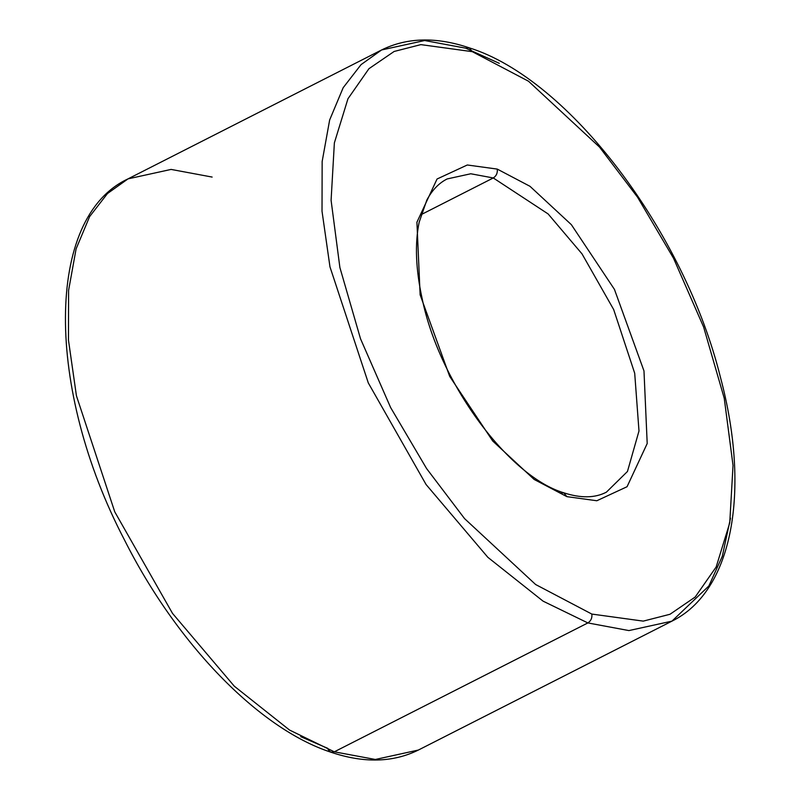 <?xml version="1.0" encoding="UTF-8"?>
<svg xmlns="http://www.w3.org/2000/svg" width="800" height="800" viewBox="0 0 800 800"><rect width="100%" height="100%" fill="white"/><g stroke="black" fill="none" stroke-linecap="round" stroke-linejoin="round"><path stroke-width="1.2" d="M328.11 749.59L330.78 752.17C258.52 728.47 176.44 643.45 124.36 539.72C45.79 389.09 44.62 217.54 128.05 178.86L107.49 193.52L89.62 216.59L76.1 248.88L68.59 290.42L68.47 340.12L76.42 395.73L114.75 511.83L172.51 613.39L234.3 686.2L289.54 730.05L334.31 751.82L330.78 752.17L334.31 751.82L289.54 730.05L234.3 686.2L172.51 613.39L114.75 511.83L76.42 395.73L68.47 340.12L68.59 290.42L76.1 248.88L89.62 216.59L107.49 193.52L128.05 178.86L381.6 49.96L361.05 64.63L343.18 87.7L329.65 119.99L322.15 161.53L322.02 211.23L329.97 266.84L368.3 382.93L426.06 484.5L487.85 557.31L543.09 601.16L587.86 622.93C590.96 620.92 592.29 617.97 591.83 614.07L535.63 584.52L464.57 518.62L426.57 468.53L390.62 407.54L360.51 338.75L339.89 267.52L331.09 200.32L334.37 142.88L347.97 98.74L368.94 68.7L394.12 51.47L420.87 44.62L472.29 51.67L469.22 47.83L472.29 51.67L420.87 44.62L394.12 51.47L368.94 68.7L347.97 98.74L334.37 142.88L331.09 200.32L339.89 267.52L360.51 338.75L390.62 407.54L426.57 468.53L464.57 518.62L535.63 584.52L591.83 614.07L643.25 621.12L670 614.27L695.18 597.04L716.15 567L729.75 522.86L733.03 465.42L724.23 398.22L703.61 326.99L673.5 258.2L637.55 197.2L599.55 147.12L528.49 81.22L472.29 51.67L528.49 81.22L599.55 147.12L637.55 197.2L673.5 258.2L703.61 326.99L724.23 398.22L733.03 465.42L729.75 522.86L716.15 567L695.18 597.04L670 614.27L643.25 621.12L591.83 614.07C592.29 617.97 590.96 620.92 587.86 622.93L543.09 601.16L487.85 557.31L426.06 484.5L368.3 382.93L329.97 266.84L322.02 211.23L322.15 161.53L329.65 119.99L343.18 87.7L361.05 64.63L381.6 49.96L424.65 40.53L465.69 48.18L499.3 63.34M497.25 169.09L467.3 164.99L437.05 179.01L416.92 222.22L420.13 294.81L449.68 376.36L492.75 441.05L534.14 479.44L566.87 496.64L563.81 492.81L566.87 496.64L534.14 479.44L492.75 441.05L449.68 376.36L420.13 294.81L416.92 222.22L437.05 179.01L467.3 164.99L497.25 169.09L529.98 186.3L571.37 224.68L614.44 289.38L643.98 370.93L647.2 443.52L627.06 486.72L596.82 500.75L566.87 496.64L596.82 500.75L627.06 486.72L647.2 443.52L643.98 370.93L614.44 289.38L571.37 224.68L529.98 186.3L497.25 169.09C497.7 172.99 496.38 175.95 493.28 177.96C496.38 175.95 497.7 172.99 497.25 169.09M447.16 178.94L470.77 173.77L493.28 177.96L421.04 214.68L493.28 177.96L470.77 173.77L447.16 178.94C438.93 183.05 432.15 190.11 426.81 200.11L419.15 222.29C414.73 243.82 415.74 269.33 422.19 298.82C439.4 383.18 508.74 476.47 563.81 492.81C580.78 498.33 594.97 498.12 606.39 492.17L627.46 471.48L638.99 430.99L634.7 373.23L613.68 309.57L582.01 253.87L548.12 213.94L493.28 177.96L548.12 213.94L582.01 253.87L613.68 309.57L634.7 373.23L638.99 430.99L627.46 471.48L606.39 492.17M128.05 178.86L171.1 169.42L212.14 177.07M334.31 751.82L587.86 622.93L334.31 751.82L375.35 759.47L418.4 750.04L375.35 759.47L334.31 751.82M330.78 752.17C363.74 763.31 392.94 762.6 418.4 750.04L671.95 621.14L628.9 630.58L587.86 622.93L628.9 630.58L671.95 621.14L708.84 586L722.3 556.31L730.51 518.17M327.71 748.33L300.7 736.66M560.27 493.15L563.81 492.81M465.69 48.18L469.22 47.83C436.27 36.69 407.06 37.4 381.6 49.96M671.95 621.14C732.6 591.46 750.81 491.46 720.58 377.83C684.49 231.6 568.92 78.88 469.22 47.83"/></g></svg>
